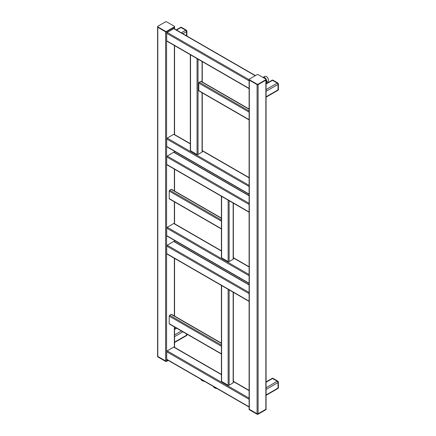 <?xml version="1.0" encoding="UTF-8"?>
<svg xmlns="http://www.w3.org/2000/svg" width="436" height="436" viewBox="0 0 436 436"><rect width="100%" height="100%" fill="white"/><g stroke="black" fill="none" stroke-linecap="round" stroke-linejoin="round"><path stroke-width="0.65" d="M249.109 79.406L249.109 408.99A0.709 0.409 0 0 0 249.316 409.279L257.087 413.764A0.709 0.409 0 0 0 258.09 413.764L265.862 409.279A0.709 0.409 0 0 0 266.069 408.99L266.069 409.426A0.709 0.409 0 0 1 265.862 409.715L258.09 414.2A0.709 0.409 0 0 1 257.087 414.2L249.316 409.715A0.709 0.409 0 0 1 249.109 409.426L249.109 408.99A0.709 0.409 0 0 0 249.316 409.279L257.087 413.764A0.709 0.409 0 0 0 258.09 413.764L265.862 409.279A0.709 0.409 0 0 0 266.069 408.99L266.069 79.843A0.709 0.409 0 0 1 265.862 80.131A0.709 0.409 0 0 0 266.069 79.843L266.069 79.406A0.709 0.409 0 0 0 265.862 79.118L258.09 74.632A0.709 0.409 0 0 0 257.087 74.632L249.316 79.118A0.709 0.409 0 0 0 249.109 79.406A0.709 0.409 0 0 0 249.316 79.695L257.087 84.186A0.709 0.409 0 0 0 258.09 84.186L265.862 79.695A0.709 0.409 0 0 0 266.069 79.406M249.316 79.695L249.316 80.131A0.709 0.409 0 0 1 249.109 79.843A0.709 0.409 0 0 0 249.316 80.131L257.087 84.617A0.709 0.409 0 0 0 258.09 84.617L265.862 80.131L265.862 409.715M249.109 88.644L166.857 41.158A0.709 0.409 -60 0 1 166.71 40.831L166.683 39.949M166.71 34.144L166.71 33.305A0.709 0.409 -60 0 1 167.211 32.438L173.73 28.678A0.709 0.409 -60 0 1 174.084 28.64L255.414 75.597M221.406 374.399L174.084 347.078A0.709 0.409 120 0 0 173.73 347.111L167.211 350.876A0.709 0.409 120 0 0 166.71 351.743L166.71 358.43M227.407 384.759L222.338 381.838M166.683 358.387L166.71 359.269A0.709 0.409 120 0 0 166.857 359.596L249.109 407.082M249.316 409.715L249.316 80.131L257.087 84.617A0.709 0.409 0 0 0 258.09 84.617L265.862 80.131L265.862 79.695M166.683 34.161L166.71 39.992M166.71 228.971L166.71 234.819M169.217 191.916L169.217 197.764M166.71 139.809L166.71 145.657M166.71 157.756L166.71 163.604M169.217 316.977L169.217 322.825M166.71 246.918L166.71 252.766M167.882 360.185L166.585 360.937A0.709 0.409 180 0 1 165.582 360.937L157.81 356.446A0.709 0.409 180 0 1 157.603 356.158A0.709 0.409 0 0 0 157.81 356.446L165.582 360.937A0.709 0.409 0 0 0 166.585 360.937L167.882 360.185M174.356 26.869A0.709 0.409 0 0 0 174.564 26.574A0.709 0.409 0 0 0 174.356 26.285L166.585 21.8A0.709 0.409 0 0 0 165.582 21.8L157.81 26.285A0.709 0.409 0 0 0 157.603 26.574A0.709 0.409 0 0 0 157.81 26.869L165.582 31.354A0.709 0.409 0 0 0 166.585 31.354L174.356 26.869L174.356 27.299L166.585 31.79A0.709 0.409 180 0 1 165.582 31.79L157.81 27.299A0.709 0.409 180 0 1 157.603 27.01A0.709 0.409 0 0 0 157.81 27.299L165.582 31.79A0.709 0.409 0 0 0 166.585 31.79L174.356 27.299A0.709 0.409 0 0 0 174.564 27.01A0.709 0.409 180 0 1 174.356 27.299L174.356 28.798M213.673 386.623A4.785 2.763 0 0 0 216.289 388.133M213.411 386.476A4.785 2.763 0 0 0 216.986 388.612A4.785 2.763 0 0 0 217.15 388.634A4.714 2.725 0 0 1 217.003 388.612A4.714 2.725 0 0 0 217.003 388.612L216.986 388.612M166.683 252.722L166.71 253.605A0.709 0.409 120 0 0 166.857 253.932L249.109 301.418M249.109 284.73L174.084 241.413A0.709 0.409 120 0 0 173.73 241.451L167.211 245.212A0.709 0.409 120 0 0 166.71 246.078L166.683 246.934M174.564 342.146L186.515 335.24L186.515 333.889L186.515 335.24A1.063 0.616 60 0 1 186.297 335.731A1.063 0.616 60 0 1 185.763 335.676M186.891 334.107L186.891 335.028A1.063 0.616 60 0 1 186.673 335.513L186.297 335.731A1.063 0.616 60 0 0 186.515 335.24L186.891 335.028M266.069 381.876L271.977 378.47A1.063 0.616 60 0 1 272.505 378.519L277.269 381.271A1.063 0.616 60 0 1 278.021 382.574L278.021 388.073A1.063 0.616 60 0 1 277.803 388.563A1.063 0.616 60 0 1 277.269 388.509M266.069 382.236L272.505 378.519A1.063 0.616 60 0 0 271.977 378.47L272.353 378.252A1.063 0.616 60 0 1 272.882 378.306L277.645 381.053A1.063 0.616 60 0 1 278.397 382.356L278.397 387.855A1.063 0.616 60 0 1 278.179 388.345L277.803 388.563A1.063 0.616 60 0 0 278.021 388.073L278.397 387.855M272.882 378.306L272.505 378.519L277.269 381.271A1.063 0.616 60 0 1 278.021 382.574L278.021 388.073L266.069 394.972M266.069 83.707L271.977 80.295A1.063 0.616 60 0 1 272.505 80.349L277.269 83.096A1.063 0.616 60 0 1 278.021 84.399L278.021 89.903A1.063 0.616 60 0 1 277.803 90.388A1.063 0.616 60 0 1 277.269 90.334M266.069 84.066L272.505 80.349A1.063 0.616 60 0 0 271.977 80.295L272.353 80.077A1.063 0.616 60 0 1 272.882 80.131L277.645 82.884A1.063 0.616 60 0 1 278.397 84.186L278.397 89.685A1.063 0.616 60 0 1 278.179 90.17L277.803 90.388A1.063 0.616 60 0 0 278.021 89.903L278.397 89.685M272.882 80.131L272.505 80.349L277.269 83.096A1.063 0.616 60 0 1 278.021 84.399L278.021 89.903L266.069 96.803M166.683 163.56L166.71 164.443A0.709 0.409 120 0 0 166.857 164.77L249.109 212.256M249.109 195.568L174.084 152.251A0.709 0.409 120 0 0 173.73 152.284L167.211 156.05A0.709 0.409 120 0 0 166.71 156.916L166.683 157.772M221.406 354.032L169.364 323.986A0.709 0.409 -60 0 1 169.217 323.665L169.19 322.782M169.19 316.988L169.217 316.138A0.709 0.409 -60 0 1 169.718 315.266L171.223 314.4A0.709 0.409 -60 0 1 171.577 314.367L221.406 343.132M190.319 54.702L190.319 150.404A0.709 0.409 0 0 0 190.527 150.693L191.279 151.156M196.32 154.039L197.045 154.458A0.709 0.409 0 0 0 198.048 154.458L202.059 152.142A0.709 0.409 0 0 0 202.266 151.853L202.266 92.868M198.8 89.783L198.8 83.941M222.365 381.882L221.613 381.418A0.709 0.409 180 0 1 221.406 381.124L221.406 285.427M233.353 292.322L233.353 382.574A0.709 0.409 180 0 1 233.146 382.863L229.134 385.179A0.709 0.409 180 0 1 228.132 385.179L227.379 384.775M157.603 26.574L157.603 356.594A0.709 0.409 0 0 0 157.81 356.882L165.582 361.368A0.709 0.409 0 0 0 166.585 361.368L168.258 360.403M221.406 250.787L174.084 223.466A0.709 0.409 120 0 0 173.73 223.499L167.211 227.265A0.709 0.409 120 0 0 166.71 228.132L166.683 228.987M227.407 261.148L222.338 258.226M166.683 234.775L166.71 235.658A0.709 0.409 120 0 0 166.857 235.985L249.109 283.471M249.109 119.911L198.947 90.95A0.709 0.409 -60 0 1 198.8 90.628L198.772 89.745M198.772 83.952L198.8 83.096A0.709 0.409 -60 0 1 199.301 82.23L200.805 81.363A0.709 0.409 -60 0 1 201.16 81.325L249.109 109.011M227.379 261.164L228.132 261.567A0.709 0.409 0 0 0 229.134 261.567L233.146 259.251A0.709 0.409 0 0 0 233.353 258.962L233.353 203.16M221.406 196.265L221.406 257.513A0.709 0.409 0 0 0 221.613 257.807L222.365 258.27M201.138 379.391A4.785 2.763 0 0 0 203.754 380.895M200.876 379.238A4.785 2.763 0 0 0 204.451 381.375A4.785 2.763 0 0 0 204.615 381.396A4.714 2.725 0 0 1 204.468 381.375A4.714 2.725 0 0 0 204.468 381.375L204.451 381.375M166.683 139.825L166.71 138.97A0.709 0.409 -60 0 1 167.211 138.103L173.73 134.337A0.709 0.409 -60 0 1 174.084 134.304L190.319 143.678M249.109 194.309L166.857 146.823A0.709 0.409 -60 0 1 166.71 146.496L166.683 145.613M196.293 154.05L191.251 151.112M221.406 228.976L169.364 198.93A0.709 0.409 -60 0 1 169.217 198.603L169.19 197.721M169.19 191.933L169.217 191.077A0.709 0.409 -60 0 1 169.718 190.21L171.223 189.338A0.709 0.409 -60 0 1 171.577 189.306L221.406 218.076M267.366 77.379A2.305 1.33 60 0 1 268.244 78.9M262.984 77.455A3.014 1.739 60 0 1 263.104 77.379A3.014 1.739 60 0 1 265.426 78.186A3.014 1.739 60 0 1 266.118 82.595A3.014 1.739 60 0 1 266.069 82.622M263.104 77.379L264.859 76.365A3.014 1.739 60 0 1 267.181 77.172A3.014 1.739 60 0 1 267.873 81.581L266.118 82.595M176.258 29.893L180.466 27.463A1.063 0.616 60 0 1 181 27.517L185.763 30.269A1.063 0.616 60 0 1 186.515 31.572L186.515 35.817L186.515 31.572L186.891 31.354L186.891 36.035M176.569 30.073L181 27.517A1.063 0.616 60 0 0 180.466 27.463L180.842 27.25A1.063 0.616 60 0 1 181.376 27.299L186.139 30.051A1.063 0.616 60 0 1 186.891 31.354M181.376 27.299L181 27.517L185.763 30.269A1.063 0.616 60 0 1 186.515 31.572L182.837 33.692M257.087 84.186L257.087 414.2M258.09 84.186L258.09 414.2M173.73 28.678L255.207 75.717M167.211 32.438L249.109 79.723M166.71 40.831L249.109 88.404M166.71 33.305L249.109 80.878M249.109 390.634L233.353 381.538M221.406 374.638L173.73 347.111M249.109 398.161L167.211 350.876M249.109 406.843L166.71 359.269M249.109 399.316L166.71 351.743M174.356 347.236L174.356 326.869M174.356 315.969L174.356 258.259M174.356 241.571L174.356 240.312M174.356 223.624L174.356 201.814M174.356 190.908L174.356 169.097M174.356 152.409L174.356 151.15M174.356 134.462L174.356 45.486M166.585 361.368L166.585 31.354M157.81 356.882L157.81 26.869M165.582 361.368L165.582 31.354M249.109 292.496L167.211 245.212M249.109 284.97L173.73 241.451M249.109 293.651L166.71 246.078M249.109 301.178L166.71 253.605M174.564 329.403L176.656 328.199M174.564 334.908L181.42 330.946M174.564 336.641L182.924 331.818M266.069 387.735L277.645 381.053M266.069 389.473L278.397 382.356M266.069 89.565L277.645 82.884M266.069 91.304L278.397 84.186M249.109 203.334L167.211 156.05M249.109 195.808L173.73 152.284M249.109 204.489L166.71 156.916M249.109 212.016L166.71 164.443M169.217 323.665L221.406 353.792M169.217 316.138L221.406 346.266M171.223 314.4L221.406 343.372M169.718 315.266L221.406 345.11M202.059 61.481L202.059 81.848M202.059 92.748L202.059 152.142M198.048 59.165L198.048 154.458M190.527 54.822L190.527 150.693M197.045 58.588L197.045 154.458M229.134 385.179L229.134 289.886M233.146 382.863L233.146 292.202M228.132 385.179L228.132 289.308M221.613 381.418L221.613 285.547M249.109 274.549L167.211 227.265M249.109 267.023L233.353 257.927M221.406 251.027L173.73 223.499M249.109 275.705L166.71 228.132M249.109 283.231L166.71 235.658M198.8 90.628L249.109 119.671M198.8 83.096L249.109 112.145M200.805 81.363L249.109 109.251M199.301 82.23L249.109 110.984M233.146 203.04L233.146 259.251M229.134 200.724L229.134 261.567M221.613 196.385L221.613 257.807M228.132 200.146L228.132 261.567M173.73 134.337L190.319 143.918M202.266 150.812L249.109 177.861M167.211 138.103L249.109 185.387M166.71 146.496L249.109 194.069M166.71 138.97L249.109 186.543M169.217 198.603L221.406 228.737M169.217 191.077L221.406 221.21M171.223 189.338L221.406 218.316M169.718 190.21L221.406 220.049M181.332 32.825L186.139 30.051M249.109 390.394L233.353 381.298M174.564 347.356L174.564 326.989M174.564 316.089L174.564 258.379M174.564 241.691L174.564 240.432M174.564 223.744L174.564 201.933M174.564 191.028L174.564 169.217M174.564 152.529L174.564 151.27M174.564 134.582L174.564 45.606M174.564 28.918L174.564 26.574M174.564 342.505L186.297 335.731M174.564 329.044L176.346 328.019M266.069 395.332L277.803 388.563M266.069 97.163L277.803 90.388M202.266 61.601L202.266 81.968M249.109 266.783L233.353 257.687M202.266 150.573L249.109 177.621"/></g></svg>
